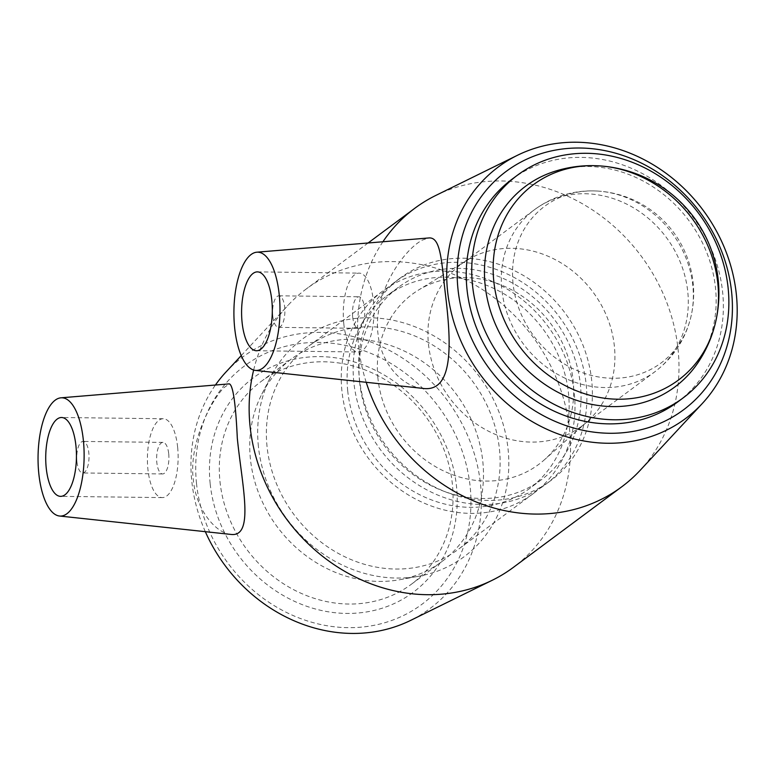<?xml version="1.0" encoding="UTF-8"?>
<svg xmlns="http://www.w3.org/2000/svg" width="776" height="776" viewBox="0 0 776 776"><rect width="100%" height="100%" fill="white"/><g stroke="black" fill="none" stroke-linecap="round" stroke-linejoin="round"><path stroke-width="0.58" stroke-dasharray="3.88 2.91" d="M272.793 315.997A15.772 6.14 90.7 0 1 278.923 295.811A15.772 6.14 90.7 0 1 284.879 311.651A15.772 6.14 90.7 0 1 278.545 327.356A15.772 6.14 90.7 0 1 272.793 315.997M76.931 461.613A15.772 6.14 90.7 0 1 83.061 441.428A15.772 6.14 90.7 0 1 89.017 457.268A15.772 6.14 90.7 0 1 82.683 472.972A15.772 6.14 90.7 0 1 76.931 461.613M377.902 378.135A105.992 93.586 -126.6 0 1 418.322 290.166A105.992 93.586 -126.6 0 1 550.62 323.476A105.992 93.586 -126.6 0 1 544.422 459.77A105.992 93.586 -126.6 0 1 442.514 470.411A105.992 93.586 -126.6 0 1 377.902 378.135M428.459 344.059A100.948 89.133 53.4 0 0 486.581 430.195A100.948 89.133 53.4 0 0 581.651 426.199A100.948 89.133 53.4 0 0 587.044 421.805A100.948 89.133 53.4 0 0 592.951 292.009A100.948 89.133 53.4 0 0 466.958 260.28A100.948 89.133 53.4 0 0 461.196 264.18A100.948 89.133 53.4 0 0 428.459 344.059M359.307 377.902A126.178 111.414 53.4 0 0 431.97 485.572A126.178 111.414 53.4 0 0 550.805 480.577A126.178 111.414 53.4 0 0 564.928 312.844A126.178 111.414 53.4 0 0 400.232 278.06A126.178 111.414 53.4 0 0 359.307 377.902M210.15 483.526A133.753 118.097 -126.6 0 1 383.441 374.585A133.753 118.097 -126.6 0 1 406.42 596.967A133.753 118.097 -126.6 0 1 210.15 483.526M219.977 481.498A126.178 111.414 53.4 0 0 292.639 589.159A126.178 111.414 53.4 0 0 411.474 584.173A126.178 111.414 53.4 0 0 425.597 416.431A126.178 111.414 53.4 0 0 260.901 381.647A126.178 111.414 53.4 0 0 219.977 481.498M196.503 483.361A148.575 131.192 53.4 0 0 414.52 609.373A148.575 131.192 53.4 0 0 388.999 362.344A148.575 131.192 53.4 0 0 196.503 483.361M250.405 458.878A126.178 111.414 -126.6 0 1 261.861 394.043A126.178 111.414 -126.6 0 1 291.33 359.026A126.178 111.414 -126.6 0 1 456.026 393.81A126.178 111.414 -126.6 0 1 441.903 561.552A126.178 111.414 -126.6 0 1 399.882 579.682A126.178 111.414 -126.6 0 1 250.405 458.878M205.33 531.676A156.791 138.438 -126.6 0 1 191.779 481.159A156.791 138.438 -126.6 0 1 215.418 385.032M225.991 371.995A156.791 138.438 -126.6 0 1 447.277 400.309A156.791 138.438 -126.6 0 1 410.659 620.383M253.636 370.055A173.504 153.192 -126.6 0 1 287.915 305.405A173.504 153.192 -126.6 0 1 306.326 288.915A173.504 153.192 -126.6 0 1 532.782 336.745A173.504 153.192 -126.6 0 1 513.363 567.382M230.724 534.392C216.029 533.17 196.018 510.036 193.311 479.714C188.519 442.504 212.071 399.543 223.944 387.641L229.386 383.887M511.985 179.246A138.797 122.55 -126.6 0 1 693.152 217.513A138.797 122.55 -126.6 0 1 677.613 402.026M366.214 382.306A173.504 153.192 -126.6 0 1 358.502 345.572A173.504 153.192 -126.6 0 1 382.898 241.763M435.879 195.406A173.504 153.192 -126.6 0 1 641.228 256.119A173.504 153.192 -126.6 0 1 640.219 470.256M422.222 388.31C402.928 386.642 380.841 364.235 377.97 333.641C372.946 293.522 403.675 249.63 422.425 240.075L428.682 237.989M168.712 453.747A15.772 6.14 90.7 0 1 162.582 473.942A15.772 6.14 90.7 0 1 156.83 462.583A15.772 6.14 90.7 0 1 162.96 442.398A15.772 6.14 90.7 0 1 168.712 453.747M177.626 447.121A39.43 15.355 -89.3 0 0 163.251 418.739A39.43 15.355 -89.3 0 0 147.411 457.985A39.43 15.355 -89.3 0 0 162.291 497.6A39.43 15.355 -89.3 0 0 177.626 447.121M352.682 316.967A15.772 6.14 -89.3 0 0 358.434 328.326A15.772 6.14 -89.3 0 0 364.769 312.621A15.772 6.14 -89.3 0 0 358.822 296.781A15.772 6.14 -89.3 0 0 352.682 316.967M343.778 323.592A39.43 15.355 90.7 0 1 359.113 273.123A39.43 15.355 90.7 0 1 373.983 312.738A39.43 15.355 90.7 0 1 358.153 351.984A39.43 15.355 90.7 0 1 343.778 323.592M554.316 171.467A125.072 110.434 -126.6 0 1 587.907 166.481A125.072 110.434 -126.6 0 1 699.118 236.438A125.072 110.434 -126.6 0 1 697.265 363.721M513.052 283.492A97.601 86.175 -126.6 0 1 593.262 190.896A97.601 86.175 -126.6 0 1 597.278 191.032A97.601 86.175 -126.6 0 1 597.442 191.041A97.601 86.175 -126.6 0 1 690.931 316.792L690.931 316.792A97.601 86.175 -126.6 0 1 597.307 376.738A97.601 86.175 -126.6 0 1 513.052 283.492M258.398 446.394A135.567 119.698 -126.6 0 1 270.708 376.748A135.567 119.698 -126.6 0 1 479.316 376.496A135.567 119.698 -126.6 0 1 418.991 576.19A135.567 119.698 -126.6 0 1 258.398 446.394M267.041 446.501A126.178 111.414 -126.6 0 1 307.965 346.659A126.178 111.414 -126.6 0 1 472.662 381.443A126.178 111.414 -126.6 0 1 458.538 549.175A126.178 111.414 -126.6 0 1 339.704 554.171A126.178 111.414 -126.6 0 1 267.041 446.501M341.915 390.832A126.178 111.414 -126.6 0 1 382.84 290.99A126.178 111.414 -126.6 0 1 547.536 325.774A126.178 111.414 -126.6 0 1 533.413 493.507A126.178 111.414 -126.6 0 1 414.578 498.502A126.178 111.414 -126.6 0 1 341.915 390.832M347.726 390.91A119.873 105.846 -126.6 0 1 386.603 296.054A119.873 105.846 -126.6 0 1 543.064 329.102A119.873 105.846 -126.6 0 1 529.649 488.443A119.873 105.846 -126.6 0 1 416.751 493.196A119.873 105.846 -126.6 0 1 347.726 390.91M359.608 382.073A119.873 105.846 -126.6 0 1 398.495 287.217A119.873 105.846 -126.6 0 1 554.956 320.265A119.873 105.846 -126.6 0 1 541.532 479.616A119.873 105.846 -126.6 0 1 428.633 484.36A119.873 105.846 -126.6 0 1 359.608 382.073M353.798 382.005A126.178 111.414 -126.6 0 1 394.732 282.154A126.178 111.414 -126.6 0 1 559.418 316.938A126.178 111.414 -126.6 0 1 545.295 484.67A126.178 111.414 -126.6 0 1 426.46 489.666A126.178 111.414 -126.6 0 1 353.798 382.005M584.794 193.738A100.948 89.133 -126.6 0 1 680.794 263.423A100.948 89.133 -126.6 0 1 655.031 371.646L655.031 371.646A100.948 89.133 -126.6 0 1 559.962 375.642A100.948 89.133 -126.6 0 1 501.829 289.506A100.948 89.133 -126.6 0 1 534.577 209.627L534.577 209.627A100.948 89.133 -126.6 0 1 584.794 193.738M466.958 260.28L418.322 290.166M587.044 421.805L544.422 459.77M597.442 191.041L592.757 190.877C571.291 190.76 551.901 197.007 534.577 209.627L461.196 264.18M597.598 191.051A102.393 102.393 0 0 1 690.931 316.792C685.412 339.325 673.442 357.61 655.031 371.646L581.651 426.199M291.33 359.026L260.901 381.647M441.903 561.552L411.474 584.173M241.229 355.612L287.915 305.405M162.96 442.398L83.061 441.428M162.582 473.942L82.683 472.972M163.251 418.739L61.566 417.507M162.291 497.6L60.606 496.359M278.545 327.356L358.434 328.326M278.923 295.811L358.822 296.781M256.468 350.742L358.153 351.984M257.419 271.881L359.113 273.123M368.096 242.985L306.326 288.915M399.882 579.682L418.991 576.19M261.861 394.043L270.708 376.748M382.84 290.99L307.965 346.659M533.413 493.507L458.538 549.175M398.495 287.217L386.603 296.054M541.532 479.616L529.649 488.443M400.232 278.06L394.732 282.154M550.805 480.577L545.295 484.67"/><path stroke-width="1.16" d="M215.418 385.032A156.791 138.438 -126.6 0 1 225.991 371.995L241.229 355.612M702.144 403.665A156.791 138.438 53.4 0 0 703.066 210.15A156.791 138.438 53.4 0 0 517.476 155.278A156.791 138.438 53.4 0 0 447.558 290.99A156.791 138.438 53.4 0 0 548.884 430.176A156.791 138.438 53.4 0 0 702.144 403.665L640.219 470.256A173.504 153.192 -126.6 0 1 621.809 486.756L513.363 567.382A173.504 153.192 -126.6 0 1 492.265 580.254L410.659 620.383A156.791 138.438 -126.6 0 1 205.33 531.676M492.265 580.254A173.504 153.192 -126.6 0 1 250.056 426.199A173.504 153.192 -126.6 0 1 253.636 370.055M60.955 397.816A59.151 23.037 -89.3 0 0 38.8 473.496A59.151 23.037 -89.3 0 0 59.51 516.021A59.151 23.037 -89.3 0 0 83.371 440.361A59.151 23.037 -89.3 0 0 60.955 397.816L229.386 383.868C233.052 385.313 235.691 403.423 237.31 438.217C242.015 485.475 254.751 537.71 230.724 534.392M457.966 288.973A148.575 131.192 -126.6 0 1 650.463 167.956A148.575 131.192 -126.6 0 1 675.983 414.985A148.575 131.192 -126.6 0 1 457.966 288.973M683.122 397.923L677.613 402.026A138.797 122.55 -126.6 0 1 546.896 407.516A138.797 122.55 -126.6 0 1 466.968 289.079A138.797 122.55 -126.6 0 1 511.985 179.246L517.495 175.153A138.797 122.55 -126.6 0 1 698.662 213.419A138.797 122.55 -126.6 0 1 683.122 397.923A138.797 122.55 -126.6 0 1 552.405 403.423A138.797 122.55 -126.6 0 1 472.477 284.986A138.797 122.55 -126.6 0 1 517.495 175.153M382.898 241.763A173.504 153.192 -126.6 0 1 414.782 208.278A173.504 153.192 -126.6 0 1 435.879 195.406L517.476 155.278M621.809 486.756A173.504 153.192 -126.6 0 1 366.214 382.306M256.808 252.2L428.682 237.97C440.584 236.631 441.428 260.241 445.211 292.436C450.943 339.5 455.075 393.548 422.222 388.31L255.372 370.404A59.151 23.037 90.7 0 1 234.662 327.879A59.151 23.037 90.7 0 1 256.808 252.2A59.151 23.037 90.7 0 1 279.224 294.744A59.151 23.037 90.7 0 1 255.372 370.404M75.941 445.89A39.43 15.355 90.7 0 1 60.606 496.359A39.43 15.355 90.7 0 1 45.726 456.744A39.43 15.355 90.7 0 1 61.566 417.507A39.43 15.355 90.7 0 1 75.941 445.89M242.093 322.36A39.43 15.355 90.7 0 1 257.419 271.881A39.43 15.355 90.7 0 1 272.298 311.506A39.43 15.355 90.7 0 1 256.468 350.742A39.43 15.355 90.7 0 1 242.093 322.36M493.779 281.087A121.657 107.418 -126.6 0 1 593.756 165.666A121.657 107.418 -126.6 0 1 598.752 165.841A121.657 107.418 -126.6 0 1 598.956 165.851A121.657 107.418 -126.6 0 1 715.491 322.593A121.657 107.418 -126.6 0 1 715.491 322.603A121.657 107.418 -126.6 0 1 598.791 397.312A121.657 107.418 -126.6 0 1 493.779 281.087M697.265 363.721A125.072 110.434 -126.6 0 1 573.221 399.116A125.072 110.434 -126.6 0 1 485.126 285.141A125.072 110.434 -126.6 0 1 554.316 171.467C566.917 167.432 579.827 165.492 593.058 165.637L598.956 165.851M59.51 516.021L230.724 534.402M599.15 165.87A127.623 127.623 0 0 1 715.491 322.603C711.97 337.444 705.888 351.159 697.265 363.731M414.782 208.278L368.096 242.985"/></g></svg>
